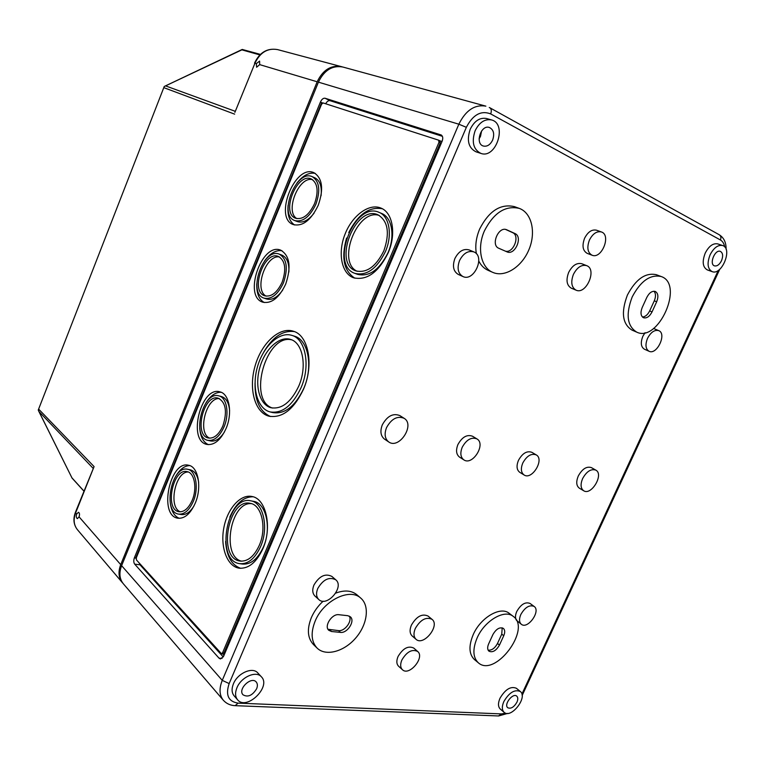 <?xml version="1.0" encoding="UTF-8"?>
<svg xmlns="http://www.w3.org/2000/svg" width="765" height="765" viewBox="0 0 765 765"><rect width="100%" height="100%" fill="white"/><g stroke="black" fill="none" stroke-linecap="round" stroke-linejoin="round"><path stroke-width="1.15" d="M121.616 565.67L222.252 680.372C218.991 688.586 219.354 695.203 223.323 700.233L123.308 583.743C119.464 578.914 118.9 572.889 121.616 565.67L318.422 82.151C324.197 70.217 332.335 65.168 342.835 67.024L485.88 106.153C474.74 104.298 465.732 110.313 458.847 124.198L318.422 82.151M503.858 701.534C509.213 692.507 514.702 689.16 520.324 691.503C528.108 697.144 511.068 719.062 504.097 712.33C501.84 710.054 501.754 706.458 503.858 701.534M516.93 702.203C518.106 699.468 518.058 697.46 516.796 696.179C512.961 692.44 503.456 704.622 507.778 707.749C510.915 709.05 513.965 707.204 516.93 702.203M320.411 102.07L134.411 557.714C133.493 560.391 133.579 562.533 134.688 564.14L219.029 658.168L220.454 658.952L223.59 656.303L442.103 141.286C443.203 138.245 442.897 136.141 441.176 134.975L325.039 98.236C323.27 98.006 321.73 99.278 320.411 102.07L322.62 102.988M504.097 712.33L500.262 709.04C497.996 706.764 497.91 703.169 499.994 698.254C505.33 689.265 510.81 685.947 516.432 688.299L520.324 691.503M712.129 271.632L707.281 269.892C702.672 267.195 701.993 261.592 705.234 253.091C708.897 246.101 713.047 243.041 717.675 243.882L722.59 245.527C732.937 248.348 721.864 275.811 712.129 271.632C707.529 268.926 706.86 263.303 710.121 254.774C713.802 247.764 717.962 244.676 722.59 245.527M583.657 490.738L579.325 488.156C576.303 485.823 575.949 481.787 578.254 476.05C582.251 468.878 586.65 466.067 591.431 467.625L595.811 470.121C604.168 474.29 591.374 495.969 583.657 490.738C580.635 488.405 580.291 484.36 582.605 478.603C586.621 471.403 591.02 468.572 595.811 470.121M516.012 619.545C515.132 617.345 515.381 614.658 516.786 611.465C520.955 604.274 525.373 601.606 530.049 603.451L534.113 606.425C541.123 610.948 527.697 629.729 521.328 624.278C519.119 622.261 518.947 619 520.822 614.505C525.01 607.286 529.447 604.589 534.113 606.425M521.328 624.278L516.394 620.243M649.045 351.269C645.564 349.012 645.067 344.699 647.534 338.34C650.833 332.182 654.553 329.61 658.694 330.614C667.109 333.636 656.925 355.352 649.045 351.269L644.388 349.194C640.907 346.947 640.391 342.644 642.849 336.304L645.048 332.679M653.549 328.462L658.694 330.614M478.307 662.767L474.396 659.516C468.935 654.218 468.543 645.928 473.2 634.654C480.554 617.518 500.597 605.89 509.203 613.329L513.229 616.38C531.809 628.916 495.012 678.048 478.307 662.767C472.856 657.47 472.474 649.169 477.159 637.857C484.561 620.654 504.632 608.95 513.229 616.38M636.71 332.134L632.014 330.107C622.404 324.054 620.874 312.359 627.424 295.013C635.839 279.11 645.488 272.34 656.399 274.721L661.218 276.538C684.522 284.169 658.359 342.95 636.71 332.134C627.109 326.081 625.607 314.348 632.196 296.935C640.64 280.965 650.317 274.166 661.218 276.538M524.073 474.969L519.751 472.311C516.681 469.93 516.241 465.962 518.431 460.415C522.399 453.282 526.865 450.585 531.838 452.306L536.208 454.879C544.785 459.335 532.01 480.477 524.073 474.969C521.003 472.588 520.573 468.61 522.772 463.035C526.75 455.883 531.235 453.167 536.208 454.879M416.026 639.291L412.134 635.935C409.696 633.506 409.457 629.901 411.407 625.101C416.562 616.38 422.117 613.367 428.065 616.064L432.015 619.325C440.363 625.464 423.561 646.502 416.026 639.291C413.588 636.863 413.358 633.248 415.319 628.428C420.501 619.669 426.067 616.638 432.015 619.325M576.045 290.165L571.302 288.185C566.712 285.383 565.823 280.153 568.644 272.464C572.325 265.445 576.714 262.538 581.821 263.743L586.621 265.627C597.379 269.232 586.181 295.08 576.045 290.165C571.455 287.372 570.585 282.113 573.415 274.396C577.116 267.348 581.515 264.422 586.621 265.627M402.419 669.71L398.594 666.239C396.471 664.039 396.289 660.807 398.039 656.533C402.964 648.29 408.214 645.478 413.779 648.079L417.652 651.464C425.177 657.298 409.17 676.528 402.419 669.71C400.296 667.51 400.114 664.259 401.883 659.975C406.827 651.703 412.086 648.863 417.652 651.464M592.053 255.214L587.224 253.378C582.748 250.777 581.859 245.747 584.565 238.288C587.874 231.91 591.842 229.213 596.48 230.198L601.366 231.948C611.512 235.008 601.653 259.498 592.053 255.214C587.577 252.613 586.707 247.564 589.423 240.076C592.751 233.679 596.729 230.963 601.366 231.948M463.839 459.861L459.555 457.126C456.246 454.515 455.691 450.336 457.9 444.589C462.137 436.997 467.013 434.214 472.541 436.241L476.882 438.88C486.311 443.977 472.569 466.076 463.839 459.861C460.53 457.25 459.985 453.062 462.203 447.286C466.459 439.655 471.355 436.853 476.882 438.88M317.131 648.108C311.221 641.682 310.571 632.655 315.18 621.046C323.519 600.391 350.045 587.53 360.87 598.211C369.964 606.004 367.334 624.804 355.572 638.182C343.954 651.684 325.766 656.628 317.131 648.108L313.401 644.474C307.492 638.058 306.822 629.06 311.412 617.489C314.119 611.35 318.03 605.918 323.146 601.194M335.73 593.124C344.48 589.853 351.565 590.417 356.978 594.835L360.87 598.211M476.385 253.751C474.998 245.795 476.098 237.533 479.693 228.955C488.978 210.939 500.559 203.49 514.434 206.636L519.272 208.386C531.876 212.871 536.198 232.522 528.931 249.667C521.854 266.899 504.929 277.752 492.832 272.397C480.975 267.712 476.719 247.965 484.436 230.839C493.779 212.737 505.388 205.259 519.272 208.386M492.832 272.397L488.156 270.361C484.178 268.591 481.061 265.512 478.814 261.114M388.716 441.941L384.518 439.129C380.654 436.002 379.918 431.24 382.318 424.833C387.243 416.017 393.076 412.928 399.818 415.586L404.092 418.292C415.385 424.718 399.167 449.696 388.716 441.941C384.852 438.823 384.126 434.042 386.535 427.606C391.489 418.742 397.341 415.644 404.092 418.292M318.776 599.521L314.96 596.05C312.426 593.43 312.082 589.767 313.937 585.053C319.321 576.026 325.307 573.148 331.886 576.428L335.768 579.803C344.776 586.86 326.894 607.697 318.776 599.521C316.232 596.91 315.897 593.238 317.762 588.505C323.174 579.43 329.18 576.533 335.768 579.803M462.873 276.509L458.245 274.415C453.358 271.384 452.239 266.096 454.888 258.541C458.684 251.264 463.447 248.386 469.155 249.926L473.841 251.905C485.584 256.246 473.965 282.199 462.873 276.509C457.986 273.478 456.868 268.171 459.536 260.578C463.361 253.263 468.123 250.375 473.841 251.905M237.59 699.793L234.1 695.806C231.671 692.774 231.451 688.777 233.43 683.795C237.619 673.104 252.603 666.544 257.805 672.951L261.381 676.805C271.575 686.654 246.54 711.02 237.59 699.793C235.161 696.762 234.941 692.746 236.94 687.754C241.147 677.015 256.179 670.398 261.381 676.805M480.898 153.402L476.012 151.824C468.496 147.989 466.545 140.483 470.179 129.333C474.348 120.937 479.798 117.322 486.521 118.508L491.493 119.923C507.549 123.787 496.198 159.187 480.898 153.402C473.372 149.548 471.441 142.022 475.094 130.815C479.292 122.381 484.761 118.747 491.493 119.923M288.874 272.053C289.275 263.036 286.923 257.384 281.826 255.089L279.273 254.152C263.131 247.2 247.248 293.483 264.107 298.159C271.499 299.584 277.944 294.477 283.461 282.84C288.3 268.333 286.904 258.771 279.273 254.152M264.107 298.159L266.698 299.01C272.12 300.425 277.456 297.451 282.696 290.078M281.979 250.729C275.926 249.868 270.122 253.282 264.556 260.97M256.782 283.729C256.476 293.205 258.962 299.478 264.25 302.538M285.699 284.102C291.417 266.947 289.782 255.644 280.765 250.184C261.668 241.941 242.878 296.677 262.854 302.194C271.565 303.868 279.177 297.834 285.699 284.102M321.051 195.792C322.036 186.459 319.961 180.464 314.836 177.805L312.311 176.715C296.313 168.855 277.963 215.013 294.774 220.569C302.739 222.357 309.777 216.906 315.897 204.217C320.621 190.475 319.426 181.305 312.311 176.715M294.774 220.569L297.317 221.563C302.797 223.294 308.381 220.483 314.08 213.139M315.266 173.397C309.127 172.173 303.026 175.376 296.973 183.017M288.099 205.288C287.238 215.003 289.419 221.573 294.63 224.996M318.25 205.269C323.825 189.022 322.419 178.188 314.032 172.756C295.08 163.442 273.401 218.035 293.301 224.585C302.691 226.689 311.011 220.253 318.25 205.269M229.615 410.709C228.907 402.811 226.201 398.087 221.506 396.547L221.295 396.49M208.061 440.401L210.471 440.927C215.453 441.797 220.119 438.794 224.47 431.919M221.162 392.282C215.577 392.062 210.471 395.658 205.842 403.069M199.722 428.132C200.42 436.834 203.318 442.342 208.424 444.656M224.069 426.793C229.672 413.846 226.803 397.504 218.876 395.888C202.83 390.599 191.154 437.322 207.822 440.344C214.124 441.166 219.536 436.652 224.069 426.793M226.105 428.419C232.742 413.1 229.337 393.803 219.995 391.881C201.004 385.598 187.186 440.85 206.923 444.436C214.353 445.393 220.75 440.057 226.105 428.419M198.651 482.323C197.485 475.17 194.712 471.011 190.332 469.834L190.074 469.777M178.838 514.137L181.219 514.529C185.857 515.141 190.131 512.225 194.052 505.789M189.768 465.617C184.528 465.694 179.823 469.299 175.663 476.423M170.327 503.217C171.465 511.364 174.477 516.413 179.354 518.345M193.296 501.371C199.082 488.07 195.869 470.523 187.683 469.308C171.829 464.852 162.123 511.89 178.541 514.09C184.288 514.635 189.204 510.398 193.296 501.371M195.228 503.188C202.084 487.448 198.269 466.717 188.62 465.273C169.868 459.985 158.365 515.6 177.815 518.201C184.595 518.842 190.399 513.841 195.228 503.188M279.617 257.011C265.876 253.904 253.511 290.126 266.23 296.16M282.18 282.122C286.521 269.137 285.259 260.569 278.412 256.438C263.982 250.222 249.753 291.647 264.843 295.835C271.47 297.116 277.246 292.546 282.18 282.122M312.55 179.66C298.799 175.74 284.437 211.857 296.963 218.647M314.558 203.614C318.785 191.307 317.704 183.103 311.336 178.991C297.021 171.972 280.592 213.272 295.625 218.255C302.768 219.871 309.079 214.984 314.558 203.614M219.431 398.622C205.986 397.073 197.074 433.516 209.801 438.182M222.902 425.866C227.415 411.57 225.857 402.342 218.245 398.192C203.882 393.468 193.44 435.295 208.348 438.001C213.99 438.737 218.847 434.692 222.902 425.866M188.333 472.005C175.175 471.25 167.879 507.807 180.464 511.823M192.187 500.339C197.37 488.433 194.492 472.713 187.148 471.632C172.966 467.654 164.284 509.758 178.962 511.718C184.116 512.215 188.525 508.419 192.187 500.339M270.418 412.01L272.684 412.574C284.81 414.477 295.175 406.406 303.791 388.343C313.392 366.521 308.257 339.765 294.477 336.179L294.219 336.093M294.429 331.618C282.954 330.088 272.723 336.906 263.753 352.072M255.032 383.112C254.783 400.745 259.976 411.895 270.609 416.543M301.104 387.606C310.714 365.747 305.608 338.943 291.848 335.366C279.254 331.264 263.217 346.316 257.48 366.76C251.551 387.138 257.164 408.577 270.007 411.905C282.113 413.808 292.479 405.708 301.104 387.606M303.504 389.232C314.195 364.934 308.515 335.194 293.272 331.197C279.244 326.598 261.429 343.351 255.061 366.053C248.472 388.677 254.707 412.526 269.012 416.208C282.428 418.302 293.923 409.304 303.504 389.232M291.656 339.842C266.096 333.387 247.286 400.267 272.522 408.061M298.78 386.048C307.358 366.531 302.806 342.586 290.48 339.402C279.263 335.778 264.958 349.184 259.842 367.449C254.535 385.646 259.565 404.752 270.982 407.745C281.816 409.457 291.082 402.227 298.78 386.048M354.941 273.382L357.58 274.358C369.332 277.045 379.488 269.796 388.056 252.603C395.276 236.203 392.034 217.394 381.697 213.483L379.096 212.383C354.702 200.793 329.409 265.206 354.941 273.382C366.684 276.06 376.849 268.783 385.426 251.561C392.655 235.123 389.433 216.285 379.096 212.383M382.299 208.74C369.189 206.464 358.01 214.391 348.764 232.522M346.593 238.049C341.056 257.556 343.81 270.944 354.855 278.192M388.19 252.842C396.452 234.071 392.77 212.594 381.018 208.118C369.113 202.935 352.244 215.529 345.034 234.176C337.623 252.746 341.353 273.325 353.449 277.752C366.818 280.784 378.398 272.483 388.19 252.842M240.2 563.729L242.429 564.044C250.777 564.761 257.767 559.072 263.399 546.985C271.785 528.28 266.086 503.064 253.655 501.352L253.196 501.266M252.986 496.762C243.471 496.81 235.754 503.6 229.825 517.121M225.599 541.486C226.622 556.279 231.671 565.22 240.745 568.328M260.607 546.554C269.003 527.821 263.332 502.557 250.92 500.855C226.937 494.553 214.812 560.678 239.646 563.652C247.984 564.369 254.975 558.67 260.607 546.554M262.911 548.658C272.512 527.257 266.019 498.436 251.886 496.485C240.258 493.98 227.176 509.021 223.772 528.166C220.186 547.262 227.148 566.339 239.024 568.165C248.52 568.969 256.476 562.466 262.911 548.658M379.277 215.462C357.513 207.889 336.265 262.079 357.217 271.307M383.848 250.824C389.968 233.067 388.027 221.066 378.006 214.831C355.629 204.207 332.393 263.351 355.821 270.877C366.626 273.344 375.959 266.66 383.848 250.824M251.503 503.666C230.6 501.285 220.932 556.624 241.663 561.204M259.287 545.349C266.995 528.146 261.793 504.929 250.365 503.37C228.353 497.613 217.231 558.335 240.009 561.061C247.678 561.73 254.114 556.49 259.287 545.349M442.399 136.313L329.983 100.674C328.443 100.406 326.999 101.429 325.67 103.763M139.22 563.03L140.024 564.819L223.265 656.963M439.923 140.817L442.017 141.496M221.487 653.731L222.538 652.841L438.995 142.309L438.575 140.158L323.117 102.94L321.577 104.212L136.313 557.781L136.409 559.923L221.487 653.731L222.911 653.836L223.963 652.947L440.286 142.95L439.971 140.846L438.794 140.263M224.011 655.299L222.663 653.817M136.151 558.345L134.411 557.714M321.644 102.673L135.74 557.886M256.629 688.768C257.748 685.976 257.623 683.728 256.246 682.026C251.379 675.849 237.418 689.284 243.031 694.802C247.87 697.556 252.402 695.548 256.629 688.768M492.641 140.062C494.706 133.837 493.616 129.639 489.37 127.468C480.869 124.351 474.702 143.983 483.48 146.067C487.248 146.756 490.298 144.757 492.641 140.062M479.081 138.886L480.497 136.38L481.577 130.987M721.481 260.769C723.308 256.036 722.935 252.899 720.362 251.379C714.94 249.074 708.83 264.365 714.548 265.885C717.13 266.354 719.435 264.652 721.481 260.769M646.855 297.327C649.303 292.708 652.105 290.757 655.27 291.465C658.168 293.224 658.636 296.667 656.676 301.773L652.038 311.91C649.552 316.567 646.721 318.517 643.518 317.743C640.707 315.993 640.267 312.598 642.189 307.559L646.855 297.327M492.918 634.548C496.208 628.916 499.688 626.86 503.36 628.381C505.015 629.93 505.149 632.378 503.752 635.715L499.478 645.058C496.15 650.719 492.65 652.765 488.959 651.197C487.362 649.667 487.238 647.257 488.606 643.977L492.918 634.548M502.194 627.826L501.754 634.156L497.489 643.48C494.869 648.251 491.752 650.489 488.137 650.173M505.694 229.471L512.56 232.608C520.401 235.668 513.305 253.703 505.311 251.121M498.809 248.281C490.461 245.202 498.474 226.029 506.593 229.73L514.96 233.545C523.164 236.787 515.008 255.663 507.061 251.886L498.809 248.281M653.97 291.236C655.873 293.464 655.978 296.657 654.285 300.827L649.657 310.934C647.716 314.778 645.306 316.815 642.437 317.016M349.251 616.083C352.589 620.97 344.786 631.594 338.56 630.618L328.003 629.279M331.58 631.517L328.816 630.322C323.738 626.229 331.981 613.492 338.914 614.716L347.769 615.691L350.341 616.8C355.448 620.778 347.406 633.477 340.463 632.387L331.58 631.517L329.686 629.738M260.396 54.392L242.218 49.438L241.864 49.859L259.861 54.917M38.25 410.05L164.236 86.483L38.25 410.05L38.986 411.599L93.005 468.18M241.864 49.859L164.236 86.483M38.986 411.599L72.053 478.077L83.873 491.101M75.41 512.33L75.62 512.904C73.191 519.502 73.794 525.096 77.437 529.705C73.603 524.79 72.933 518.995 75.41 512.33L94.085 466.593L75.62 512.904L76.615 514.051C76.012 516.48 76.271 518.02 77.399 518.641L79.063 516.853C79.79 514.434 79.589 512.913 78.46 512.282L76.615 514.051M259.689 64.623L259.603 61.095L256.323 63.619L256.61 67.243L259.689 64.623L317.179 81.778C322.906 69.911 331.006 64.862 341.458 66.651L342.194 66.861M234.893 112.35L254.955 63.208L234.893 112.35M122.878 583.207L122.362 582.643C118.565 577.814 118.011 571.809 120.717 564.637L317.179 81.778M466.354 127.315L458.847 124.198L222.252 680.372L229.156 683.566L466.354 127.315C472.923 114.683 481.022 110.217 490.671 113.899L720.42 239.971C721.328 237.628 720.926 235.888 719.234 234.74C723.948 237.772 726.234 242.61 726.09 249.256M223.323 700.233C226.383 703.637 230.322 705.454 235.132 705.665L238.135 703.131C228.343 701.61 225.35 695.079 229.156 683.566M238.135 703.131L501.41 713.908L505.617 713.171M718.316 270.37L521.902 694.113M724.685 246.904C724.053 243.547 722.629 241.243 720.42 239.971M440.286 142.95L438.995 142.309M223.963 652.947L222.538 652.841M329.983 100.674L325.039 98.236M441.52 135.176L440.831 134.831M222.118 658.388L219.029 658.168M140.024 564.819L134.688 564.14M497.489 643.48L499.478 645.058M501.754 634.156L503.752 635.715M506.325 229.634L506.86 229.835M512.56 232.608L514.96 233.545M649.657 310.934L652.038 311.91M654.285 300.827L656.676 301.773M338.56 630.618L340.463 632.387M235.257 705.674L498.484 715.954L501.41 713.908M490.671 113.899C491.752 110.973 491.455 108.917 489.772 107.731L719.234 234.74M489.246 107.521L489.772 107.731M38.938 409.428L94.085 466.593M254.516 63.141C259.603 52.364 267.281 47.851 277.532 49.591C267.635 47.86 260.11 52.402 254.955 63.208L256.323 63.619M120.717 564.637L79.063 516.853M164.188 87.784L234.645 114.148M72.044 477.962L83.901 491.015M165.823 85.976L235.304 111.327M218.876 395.888L221.506 396.547M187.683 469.308L190.332 469.834M291.848 335.366L294.477 336.179M269.012 416.208L269.49 416.323M250.92 500.855L253.655 501.352M239.024 568.165L239.665 568.252M240.009 561.061L240.516 561.137M438.68 140.196L439.971 140.846M498.617 715.964L507.683 713.401M522.132 695.528L719.769 269.242M242.218 49.438L164.341 86.426M38.623 410.968L72.053 478.077M277.532 49.591L341.458 66.651M77.437 529.705L122.362 582.643"/></g></svg>
